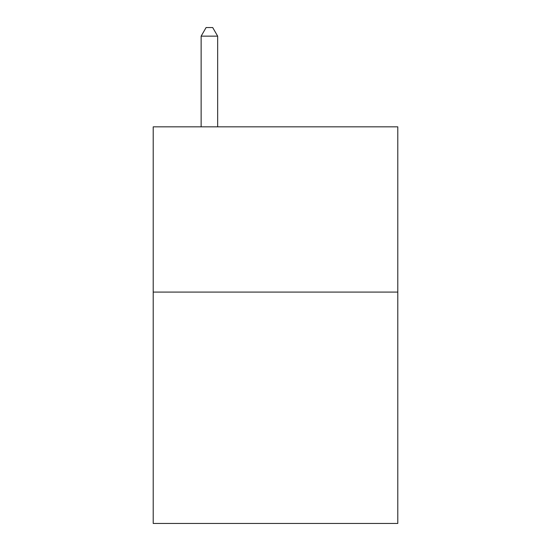 <?xml version="1.0" encoding="UTF-8"?>
<svg xmlns="http://www.w3.org/2000/svg" width="551" height="551" viewBox="0 0 551 551"><rect width="100%" height="100%" fill="white"/><g stroke="black" fill="none" stroke-linecap="round" stroke-linejoin="round"><path stroke-width="0.83" d="M397.788 292.092L397.788 523.45L153.212 523.45L153.212 126.833L397.788 126.833L397.788 292.092L153.212 292.092M217.659 126.833L217.659 36.146L201.136 36.146L201.136 126.833M201.136 36.146L206.095 27.55L212.7 27.55L217.659 36.146"/></g></svg>
